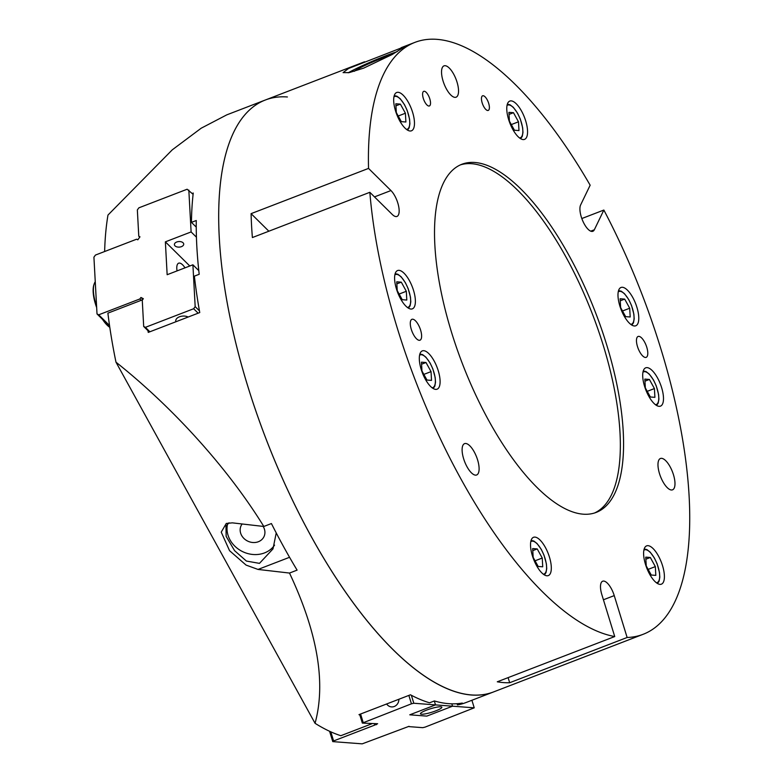 <?xml version="1.0" encoding="UTF-8"?>
<svg xmlns="http://www.w3.org/2000/svg" width="783" height="783" viewBox="0 0 783 783"><rect width="100%" height="100%" fill="white"/><g stroke="black" fill="none" stroke-linecap="round" stroke-linejoin="round"><path stroke-width="1.17" d="M242.143 523.984A12.685 11.04 -154.2 0 0 241.115 525.667A12.685 11.04 -154.2 0 0 244.179 538.694A12.685 11.04 -154.2 0 0 258.351 541.738A12.685 11.04 -154.2 0 0 263.959 536.698A12.685 11.04 -154.2 0 0 263.137 526.391M276.233 532.92L273.003 548.873L259.467 563.369L246.4 561.059L234.577 550.664L226.16 536.394L225.954 526.156L229.018 522.809M227.55 523.954A26.123 22.727 -154.2 0 0 237.229 548.266A26.123 22.727 -154.2 0 0 264.517 552.915A26.123 22.727 -154.2 0 0 274.559 545.125M590.734 231.161L594.326 229.781L603.859 210.05A317.203 121.238 -111.1 0 1 660.715 348.318A317.203 121.238 -111.1 0 1 643.068 634.328L493.417 691.986A317.203 121.238 -111.1 0 1 471.376 695.01A317.203 121.238 -111.1 0 1 256.491 412.856A317.203 121.238 -111.1 0 1 265.359 99.999A317.203 121.238 -111.1 0 1 287.4 96.975M104.638 251.519A317.203 121.238 -111.1 0 1 107.976 215.061L172.26 149.847L201.202 128.197L226.786 114.856L265.359 99.999A317.203 121.238 -111.1 0 0 247.712 385.999A317.203 121.238 -111.1 0 0 493.417 691.986L466.061 702.517A317.203 121.238 -111.1 0 1 457.448 704.925L462.273 703.065A317.203 121.238 -111.1 0 1 448.855 703.682A317.203 121.238 -111.1 0 1 434.389 700.942L429.564 702.801A317.203 121.238 -111.1 0 1 410.458 694.795L358.976 714.634A317.203 121.238 -111.1 0 0 359.877 715.114M147.958 330.68A317.203 121.238 -111.1 0 0 148.261 332.403L199.753 312.564A317.203 121.238 -111.1 0 1 194.37 276.145L199.195 274.285A317.203 121.238 -111.1 0 1 196.269 220.512L191.444 222.372A317.203 121.238 -111.1 0 1 193.244 193.049L192.217 193.45M142.555 299.791L107.897 313.141A317.203 121.238 -111.1 0 0 115.982 362.177L315.06 723.306C326.08 682.815 317.565 632.733 289.504 573.058L297.1 570.132A317.203 121.238 -111.1 0 1 271.417 523.553L263.822 526.47C228.196 468.674 173.415 407.796 115.982 362.177M371.749 723.805L340.84 735.707A317.203 121.238 -111.1 0 1 315.06 723.306M191.444 222.372L196.239 227.109M457.076 703.711L457.448 704.925M263.822 526.47L232.355 522.858L226.277 523.445L221.237 532.137L229.546 550.674L246.077 565.091L258.028 569.437L289.504 573.058M109.806 327.343A25.379 9.699 -111.1 0 1 102.544 319.415M96.671 307.592A25.379 9.699 -111.1 0 1 93.931 284.669L94.214 283.828A26.123 9.983 68.9 0 0 96.593 306.192M95.262 281.743A26.123 9.983 68.9 0 0 94.214 283.828M103.806 320.658A26.123 9.983 68.9 0 0 109.786 327.216M646.239 565.913L645.76 557.144L650.311 557.486L655.332 566.608L655.811 575.378L651.26 575.035L646.239 565.913M645.877 559.199L650.311 557.486M648.148 569.378L655.332 566.608M533.154 557.339L532.675 548.57L537.226 548.912L542.247 558.034L542.727 566.804L538.175 566.452L533.154 557.339M532.792 550.625L537.226 548.912M535.063 560.794L542.247 558.034M421.939 370.936L421.469 362.167L426.011 362.509L431.041 371.622L431.511 380.391L426.97 380.049L421.939 370.936M421.577 364.212L426.011 362.509M423.848 374.391L431.041 371.622M386.636 703.976A7.468 6.783 -85.7 0 0 391.529 706.902A7.468 6.783 -85.7 0 0 394.26 706.491A7.468 6.783 -85.7 0 0 398.89 699.258M411.359 695.275L413.816 703.251L435.505 704.896L434.301 700.981L435.505 704.896L452.545 706.188L451.82 703.839L452.545 706.188L426.804 716.112L452.545 706.188L474.234 707.832L471.904 700.266M409.029 726.321L362.206 743.85L332.775 741.618L329.584 731.273M330.798 731.831L333.607 740.943L332.775 741.618M374.44 724.011L374.773 725.078L333.607 740.943M409.127 726.634L422.742 727.671L425.13 727.104L474.234 707.832M408.853 695.421L411.437 703.809L362.333 723.091L377.641 723.727L374.773 725.078M413.816 703.251L411.437 703.809M409.763 714.81L426.804 716.112L409.763 714.81L435.505 704.896L409.763 714.81M360.581 714.018L363.165 722.406M359.651 714.37L362.333 723.091M376.261 724.05L376.457 724.686M397.226 290.591L396.746 281.811L401.297 282.164L406.318 291.276L406.798 300.046L402.247 299.703L397.226 290.591M396.864 283.867L401.297 282.164M399.134 294.046L406.318 291.276M396.315 112.546L395.836 103.777L400.387 104.119L405.408 113.232L405.888 122.001L401.336 121.659L396.315 112.546M395.953 105.822L400.387 104.119M398.224 116.001L405.408 113.232M435.798 710.856A11.197 1.85 162.9 0 0 441.857 707.215A11.197 1.85 162.9 0 0 426.5 710.152A11.197 1.85 162.9 0 0 420.451 713.793A11.197 1.85 162.9 0 0 435.798 710.856M509.4 121.12L508.921 112.351L513.472 112.693L518.493 121.805L518.972 130.575L514.431 130.232L509.4 121.12M509.038 114.406L513.472 112.693M511.309 124.575L518.493 121.805M391.999 54.614A22.961 1.742 -22.9 0 0 382.858 57.844A22.961 1.742 -22.9 0 0 354.366 71.312M363.674 68.131L392.146 54.526L404.977 46.5L348.572 68.473L343.081 72.613L349.218 72.613L363.674 68.131M397.206 51.639A33.581 2.545 -22.9 0 0 386.322 55.573A33.581 2.545 -22.9 0 0 348.21 72.799M424.288 91.259A7.84 2.995 68.9 0 0 423.74 91.337A7.84 2.995 68.9 0 0 423.525 99.059A7.84 2.995 68.9 0 0 428.83 106.038A7.84 2.995 68.9 0 0 429.378 105.959A7.84 2.995 68.9 0 0 429.593 98.227A7.84 2.995 68.9 0 0 424.288 91.259M483.15 95.722A7.84 2.995 68.9 0 0 482.612 95.8A7.84 2.995 68.9 0 0 482.387 103.532A7.84 2.995 68.9 0 0 487.701 110.501A7.84 2.995 68.9 0 0 488.24 110.423A7.84 2.995 68.9 0 0 488.465 102.69A7.84 2.995 68.9 0 0 483.15 95.722M412.71 319.21A11.197 4.277 68.9 0 0 411.936 319.307A11.197 4.277 68.9 0 0 411.623 330.357A11.197 4.277 68.9 0 0 419.199 340.311A11.197 4.277 68.9 0 0 419.982 340.204A11.197 4.277 68.9 0 0 420.295 329.163A11.197 4.277 68.9 0 0 412.71 319.21M638.879 336.357A11.197 4.277 68.9 0 0 638.106 336.465A11.197 4.277 68.9 0 0 637.793 347.505A11.197 4.277 68.9 0 0 645.378 357.459A11.197 4.277 68.9 0 0 646.151 357.361A11.197 4.277 68.9 0 0 646.464 346.311A11.197 4.277 68.9 0 0 638.879 336.357M511.211 100.88A20.524 7.84 68.9 0 0 509.792 101.076A20.524 7.84 68.9 0 0 509.214 121.316A20.524 7.84 68.9 0 0 523.122 139.57A20.524 7.84 68.9 0 0 524.541 139.374A20.524 7.84 68.9 0 0 525.119 119.133A20.524 7.84 68.9 0 0 511.211 100.88M398.126 92.296A20.524 7.84 68.9 0 0 396.707 92.492A20.524 7.84 68.9 0 0 396.129 112.742A20.524 7.84 68.9 0 0 410.038 130.996A20.524 7.84 68.9 0 0 411.457 130.8A20.524 7.84 68.9 0 0 412.034 110.56A20.524 7.84 68.9 0 0 398.126 92.296M622.426 287.283A20.524 7.84 68.9 0 0 620.997 287.478A20.524 7.84 68.9 0 0 620.43 307.719A20.524 7.84 68.9 0 0 634.328 325.982A20.524 7.84 68.9 0 0 635.757 325.787A20.524 7.84 68.9 0 0 636.334 305.536A20.524 7.84 68.9 0 0 622.426 287.283M647.14 367.628A20.524 7.84 68.9 0 0 645.721 367.824A20.524 7.84 68.9 0 0 645.143 388.065A20.524 7.84 68.9 0 0 659.051 406.328A20.524 7.84 68.9 0 0 660.47 406.132A20.524 7.84 68.9 0 0 661.048 385.882A20.524 7.84 68.9 0 0 647.14 367.628M648.05 545.673A20.524 7.84 68.9 0 0 646.631 545.868A20.524 7.84 68.9 0 0 646.053 566.109A20.524 7.84 68.9 0 0 659.961 584.372A20.524 7.84 68.9 0 0 661.381 584.177A20.524 7.84 68.9 0 0 661.958 563.926A20.524 7.84 68.9 0 0 648.05 545.673M534.965 537.099A20.524 7.84 68.9 0 0 533.536 537.295A20.524 7.84 68.9 0 0 532.969 557.535A20.524 7.84 68.9 0 0 546.867 575.789A20.524 7.84 68.9 0 0 548.296 575.593A20.524 7.84 68.9 0 0 548.873 555.353A20.524 7.84 68.9 0 0 534.965 537.099M423.76 350.686A20.524 7.84 68.9 0 0 422.331 350.882A20.524 7.84 68.9 0 0 421.753 371.132A20.524 7.84 68.9 0 0 435.661 389.386A20.524 7.84 68.9 0 0 437.09 389.19A20.524 7.84 68.9 0 0 437.658 368.95A20.524 7.84 68.9 0 0 423.76 350.686M399.036 270.341A20.524 7.84 68.9 0 0 397.607 270.536A20.524 7.84 68.9 0 0 397.04 290.787A20.524 7.84 68.9 0 0 410.938 309.04A20.524 7.84 68.9 0 0 412.367 308.845A20.524 7.84 68.9 0 0 412.944 288.604A20.524 7.84 68.9 0 0 399.036 270.341M671.354 489.992A16.795 6.421 -111.1 0 1 659.971 475.056A16.795 6.421 -111.1 0 1 660.441 458.495A16.795 6.421 -111.1 0 1 661.615 458.329A16.795 6.421 -111.1 0 1 672.989 473.275A16.795 6.421 -111.1 0 1 672.519 489.835A16.795 6.421 -111.1 0 1 671.354 489.992M475.477 475.144A16.795 6.421 -111.1 0 1 464.104 460.198A16.795 6.421 -111.1 0 1 464.573 443.638A16.795 6.421 -111.1 0 1 465.738 443.481A16.795 6.421 -111.1 0 1 477.111 458.417A16.795 6.421 -111.1 0 1 476.641 474.978A16.795 6.421 -111.1 0 1 475.477 475.144M454.913 97.356A16.795 6.421 -111.1 0 1 443.53 82.421A16.795 6.421 -111.1 0 1 444 65.86A16.795 6.421 -111.1 0 1 445.175 65.703A16.795 6.421 -111.1 0 1 456.548 80.639A16.795 6.421 -111.1 0 1 456.078 97.2A16.795 6.421 -111.1 0 1 454.913 97.356M374.489 196.895L390.952 190.553L368.539 168.404L251.089 213.651A317.203 121.238 68.9 0 0 252.39 237.552L369.84 192.305A317.203 121.238 -111.1 0 0 397.363 328.351A317.203 121.238 -111.1 0 0 614.733 636.55L601.853 594.669A14.926 5.706 -111.1 0 1 602.685 581.211A14.926 5.706 -111.1 0 1 603.713 581.064A14.926 5.706 -111.1 0 1 614.244 595.609L627.124 637.489A317.203 121.238 -111.1 0 0 643.068 634.328M390.952 190.553A14.926 5.706 -111.1 0 1 398.449 205.381A14.926 5.706 -111.1 0 1 396.971 216.431A14.926 5.706 -111.1 0 1 395.934 216.578A14.926 5.706 -111.1 0 1 392.254 214.454L369.84 192.305M594.326 229.781A14.926 5.706 -111.1 0 1 592.848 231.288A14.926 5.706 -111.1 0 1 591.811 231.435A14.926 5.706 -111.1 0 1 582.611 220.552A14.926 5.706 -111.1 0 1 580.634 204.94L590.157 185.209A317.203 121.238 -111.1 0 0 415.01 42.341L401.111 47.694M368.539 168.404A317.203 121.238 -111.1 0 1 415.01 42.341M603.859 210.05L581.828 218.535M460.375 164.89A186.589 71.312 -111.1 0 1 603.282 345.45A186.589 71.312 -111.1 0 1 594.493 513.022M606.502 344.207A186.589 71.312 -111.1 0 1 596.117 512.444A186.589 71.312 -111.1 0 1 451.585 332.462A186.589 71.312 -111.1 0 1 461.97 164.224A186.589 71.312 -111.1 0 1 606.502 344.207M614.733 636.55L497.283 681.797A317.203 121.238 68.9 0 0 509.674 682.737L627.124 637.489M268.853 231.21L251.089 213.651M509.674 682.737L508.098 677.628M176.704 242.016A4.669 2.789 -3.1 0 1 183.721 244.081A4.669 2.789 -3.1 0 1 181.411 246.665A4.669 2.789 -3.1 0 1 174.403 244.59A4.669 2.789 -3.1 0 1 176.704 242.016M188.174 317.027A7.468 4.463 176.9 0 0 179.444 316.802A7.468 4.463 176.9 0 0 175.754 320.932A7.468 4.463 176.9 0 0 175.93 321.744M177.046 270.908A12.685 4.845 -111.1 0 1 178.641 263.196A12.685 4.845 -111.1 0 1 182.654 264.869A12.685 4.845 -111.1 0 1 185.003 267.845M198.794 270.624L192.902 264.801L195.173 306.633L199.44 310.851M193.098 194.321L187.137 189.232L138.875 207.828L137.348 209.942L138.777 236.212L139.971 236.828L137.808 239.823L136.614 239.207L95.448 255.062L93.921 257.176L97.014 313.944L109.679 326.462M196.425 237.19L191.111 231.934L188.83 190.103M109.542 325.532L98.707 314.815L139.873 298.959L140.95 297.462L143.338 298.705L142.261 300.192L143.69 326.462L145.384 327.343L193.646 308.747L195.173 306.633M97.014 313.944L98.707 314.815M141.224 300.3L139.873 298.959M198.138 313.19L193.646 308.747M191.111 231.934L165.37 241.849L167.151 274.716L192.902 264.801M149.876 331.777L145.384 327.343M139.736 237.161L138.777 236.212M142.868 299.36L140.95 297.462M149.289 332.002L143.69 326.462M189.799 265.995L165.37 241.849M620.616 307.523L620.136 298.754L624.687 299.106L629.708 308.218L630.188 316.988L625.637 316.645L620.616 307.523M620.244 300.809L624.687 299.106M622.524 310.988L629.708 308.218M645.329 387.869L644.849 379.099L649.401 379.452L654.422 388.564L654.901 397.333L650.36 396.991L645.329 387.869M644.967 381.155L649.401 379.452M647.238 391.334L654.422 388.564M289.563 557.29L258.028 569.437M656.418 582.787A17.539 6.704 68.9 0 0 657.867 566.168A17.539 6.704 68.9 0 0 645.701 549.725A17.539 6.704 68.9 0 0 643.88 550.224M543.333 574.213A17.539 6.704 68.9 0 0 544.782 557.594A17.539 6.704 68.9 0 0 532.616 541.151A17.539 6.704 68.9 0 0 530.796 541.65M432.128 387.8A17.539 6.704 68.9 0 0 433.567 371.191A17.539 6.704 68.9 0 0 421.401 354.738A17.539 6.704 68.9 0 0 419.58 355.237M407.405 307.455A17.539 6.704 68.9 0 0 408.853 290.845A17.539 6.704 68.9 0 0 396.687 274.393A17.539 6.704 68.9 0 0 394.867 274.892M406.494 129.41A17.539 6.704 68.9 0 0 407.943 112.801A17.539 6.704 68.9 0 0 395.777 96.358A17.539 6.704 68.9 0 0 393.957 96.847M519.589 137.994A17.539 6.704 68.9 0 0 521.028 121.375A17.539 6.704 68.9 0 0 508.862 104.932A17.539 6.704 68.9 0 0 507.041 105.431M603.419 599.778L614.244 595.609M630.795 324.397A17.539 6.704 68.9 0 0 632.243 307.778A17.539 6.704 68.9 0 0 620.077 291.335A17.539 6.704 68.9 0 0 618.247 291.834M655.518 404.742A17.539 6.704 68.9 0 0 656.957 388.123A17.539 6.704 68.9 0 0 644.791 371.68A17.539 6.704 68.9 0 0 642.97 372.179M644.184 548.981L646.915 549.597L650.174 552.123L654.412 558.025L657.143 563.858L659.492 572.52L659.815 577.198L659.1 581.192L657.485 583.501M531.099 540.407L533.83 541.024L537.079 543.549L541.327 549.451L544.048 555.284L546.407 563.946L546.73 568.615L546.015 572.608L544.4 574.928M419.884 353.994L422.614 354.621L425.874 357.136L430.112 363.038L432.842 368.881L435.191 377.533L435.514 382.212L434.81 386.205L433.185 388.525M395.17 273.649L397.901 274.275L401.15 276.791L405.398 282.692L408.119 288.536L410.478 297.188L410.801 301.866L410.086 305.859L408.472 308.179M394.26 95.604L396.991 96.231L400.25 98.746L404.488 104.648L407.209 110.491L409.568 119.143L409.891 123.822L409.176 127.815L407.561 130.135M507.345 104.188L510.076 104.805L513.335 107.33L517.573 113.222L520.303 119.065L522.653 127.717L522.975 132.396L522.271 136.389L520.646 138.708M364.565 61.779L265.359 99.999M618.56 290.591L621.291 291.207L624.54 293.733L628.778 299.635L631.509 305.468L633.868 314.13L634.191 318.808L633.476 322.802L631.861 325.111M643.274 370.936L646.004 371.553L649.264 374.078L653.502 379.98L656.232 385.813L658.581 394.475L658.904 399.154L658.2 403.147L656.575 405.457"/></g></svg>
